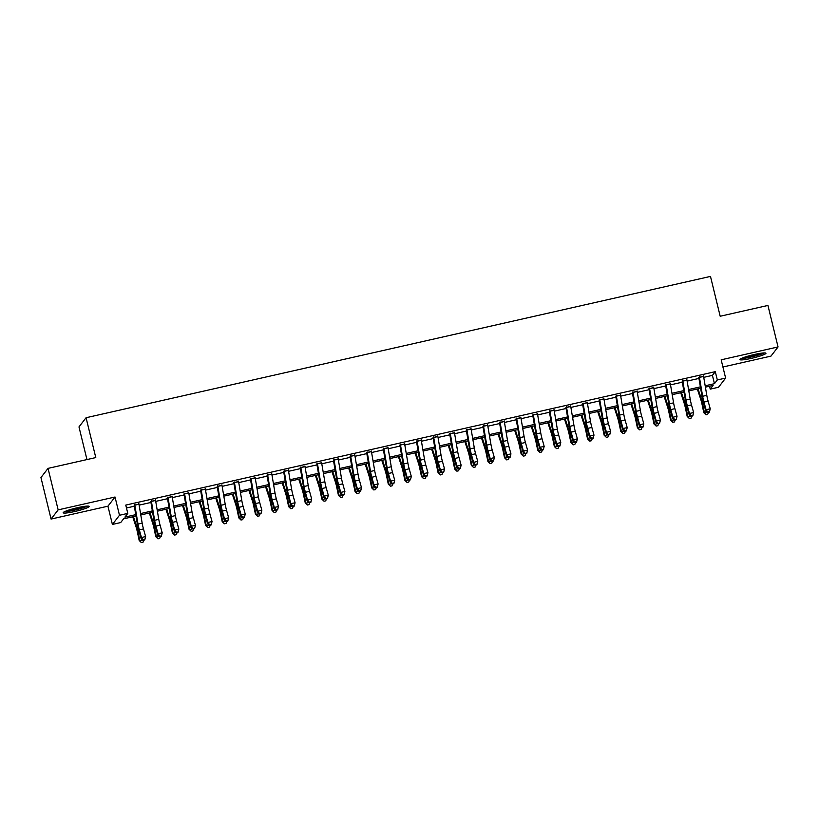 <?xml version="1.0" encoding="UTF-8"?>
<svg xmlns="http://www.w3.org/2000/svg" width="819" height="819" viewBox="0 0 819 819"><rect width="100%" height="100%" fill="white"/><g stroke="black" fill="none" stroke-linecap="round" stroke-linejoin="round"><path stroke-width="1.23" d="M74.703 511.517A13.411 1.546 166.3 0 0 89.23 506.408A13.411 1.546 166.3 0 0 77.692 507.647A13.411 1.546 166.3 0 0 63.165 512.755A13.411 1.546 166.3 0 0 74.703 511.517M751.422 358.353A13.411 1.546 166.3 0 0 765.949 353.245A13.411 1.546 166.3 0 0 754.412 354.484A13.411 1.546 166.3 0 0 739.885 359.592A13.411 1.546 166.3 0 0 751.422 358.353M135.995 516.031L123.567 518.847L120.7 522.563L112.398 524.447L119.482 515.264L127.784 513.39L124.908 517.106L135.759 514.649M107.944 506.183L115.029 497.01L58.149 509.879L48.034 468.376L40.95 477.559L51.065 519.062L107.944 506.183L112.398 524.447M86.947 459.572L78.982 426.914L86.067 417.731L710.482 276.412L720.188 316.247L767.935 305.446L778.05 346.939L721.17 359.817L725.624 378.081L718.539 387.254L710.237 389.138L713.103 385.411L705.405 387.152M722.921 366.994L770.966 356.122L778.05 346.939M709.52 386.22L710.237 389.138M58.149 509.879L51.065 519.062M138.933 504.105L134.787 505.036M155.538 500.337L151.392 501.279M172.154 496.58L167.997 497.522M188.759 492.823L184.603 493.765M205.364 489.066L201.208 490.008M221.969 485.309L217.813 486.251M238.575 481.552L234.429 482.483M255.18 477.794L251.034 478.726M271.785 474.027L267.639 474.969M288.401 470.27L284.244 471.212M305.006 466.513L300.849 467.454M321.611 462.755L317.455 463.697M338.216 458.998L334.06 459.94M354.822 455.241L350.675 456.183M371.427 451.484L367.281 452.416M388.032 447.717L383.886 448.658M404.637 443.959L400.491 444.901M421.253 440.202L417.096 441.144M437.858 436.445L433.701 437.387M454.463 432.688L450.307 433.63M471.068 428.931L466.912 429.873M487.674 425.174L483.527 426.105M504.279 421.406L500.133 422.348M520.884 417.649L516.738 418.591M537.499 413.892L533.343 414.834M554.105 410.135L549.948 411.077M570.71 406.378L566.553 407.319M587.315 402.62L583.159 403.562M603.92 398.863L599.774 399.795M620.526 395.106L616.379 396.038M637.131 391.339L632.985 392.281M653.736 387.582L649.59 388.523M670.351 383.824L666.195 384.766M686.957 380.067L682.8 381.009M703.736 377.344L712.428 375.378L715.294 371.652L125.768 505.088L127.784 513.39M126.474 507.995L134.326 506.214M139.117 505.139L150.931 502.457M155.723 501.382L167.537 498.699M172.328 497.614L184.142 494.942M188.933 493.857L200.747 491.185M205.538 490.1L217.363 487.428M222.144 486.343L233.968 483.671M238.749 482.586L250.573 479.903M255.354 478.828L267.178 476.146M271.969 475.071L283.783 472.389M288.575 471.304L300.389 468.632M305.18 467.547L316.994 464.875M321.785 463.789L333.609 461.117M338.39 460.032L350.215 457.36M354.996 456.275L366.82 453.603M371.601 452.518L383.425 449.836M388.216 448.761L400.03 446.079M404.821 444.993L416.636 442.321M421.427 441.236L433.241 438.564M438.032 437.479L449.856 434.807M454.637 433.722L466.461 431.05M471.242 429.965L483.067 427.293M487.848 426.208L499.672 423.525M504.453 422.45L516.277 419.768M521.068 418.683L532.882 416.011M537.673 414.926L549.488 412.254M554.279 411.169L566.093 408.497M570.884 407.412L582.708 404.74M587.489 403.654L599.313 400.982M604.094 399.897L615.919 397.215M620.7 396.14L632.524 393.458M637.315 392.373L649.129 389.701M653.92 388.615L665.734 385.944M670.526 384.858L682.34 382.186M687.131 381.101L698.955 378.429M703.562 376.31L699.406 377.252M115.029 497.01L119.482 515.264M715.294 371.652L717.321 379.955L725.624 378.081M48.034 468.376L95.782 457.575L86.067 417.731M700.614 388.237L688.799 390.919M684.008 391.994L672.194 394.676M667.403 395.761L655.589 398.433M650.798 399.518L638.984 402.19M634.193 403.276L622.368 405.948M617.587 407.033L605.763 409.705M600.982 410.79L589.158 413.462M584.377 414.547L572.553 417.229M567.762 418.304L555.947 420.986M551.156 422.072L539.342 424.744M534.551 425.829L522.737 428.501M517.946 429.586L506.122 432.258M501.341 433.343L489.516 436.015M484.735 437.1L472.911 439.772M468.13 440.857L456.306 443.54M451.515 444.615L439.701 447.297M434.909 448.382L423.095 451.054M418.304 452.139L406.49 454.811M401.699 455.896L389.885 458.568M385.094 459.654L373.269 462.325M368.489 463.411L356.664 466.083M351.883 467.168L340.059 469.85M335.278 470.925L323.454 473.607M318.663 474.682L306.849 477.364M302.057 478.45L290.243 481.122M285.452 482.207L273.638 484.879M268.847 485.964L257.023 488.636M252.242 489.721L240.417 492.393M235.637 493.478L223.812 496.15M219.031 497.235L207.207 499.918M202.416 500.993L190.602 503.675M185.811 504.76L173.997 507.432M169.205 508.517L157.391 511.189M152.6 512.274L140.786 514.946M705.169 385.78L714.444 383.681L717.321 379.955M140.551 513.564L152.365 510.892M157.156 509.807L168.97 507.135M173.761 506.05L185.575 503.378M190.366 502.293L202.191 499.621M206.972 498.536L218.796 495.864M223.577 494.778L235.401 492.096M240.182 491.021L252.006 488.339M256.797 487.254L268.612 484.582M273.403 483.497L285.217 480.825M290.008 479.739L301.822 477.067M306.613 475.982L318.427 473.31M323.218 472.225L335.043 469.553M339.824 468.468L351.648 465.786M356.429 464.711L368.253 462.029M373.034 460.943L384.858 458.271M389.649 457.186L401.464 454.514M406.255 453.429L418.069 450.757M422.86 449.672L434.674 447M439.465 445.915L451.289 443.243M456.07 442.158L467.895 439.475M472.676 438.4L484.5 435.718M489.281 434.633L501.105 431.961M505.896 430.876L517.71 428.204M522.502 427.119L534.316 424.447M539.107 423.362L550.921 420.69M555.712 419.604L567.536 416.932M572.317 415.847L584.142 413.165M588.922 412.09L600.747 409.408M605.528 408.323L617.352 405.651M622.133 404.566L633.957 401.894M638.748 400.808L650.562 398.136M655.354 397.051L667.168 394.379M671.959 393.294L683.773 390.622M688.564 389.537L700.388 386.855M712.428 375.378L714.444 383.681M703.47 375.819A6.02 0.85 77.2 0 1 703.582 376.443L706.797 395.331A8.599 1.218 -102.8 0 0 708.097 401.136L710.237 408.783L709.387 412.162L709.489 411.558L707.821 411.926L707.729 412.541L709.387 412.162M699.324 376.76A6.02 0.85 77.2 0 1 699.436 377.385L702.641 396.273A8.599 1.218 -102.8 0 0 703.951 402.078L706.08 409.725L710.237 408.783L709.489 411.558M707.821 411.926L706.08 409.725L705.845 411.251L703.705 403.603A12.899 1.822 77.2 0 1 701.75 394.901L698.771 377.395M705.845 411.251L707.729 412.541M697.327 388.984L700.603 398.914A8.599 1.218 77.2 0 1 702.078 404.504L703.797 412.684L704.494 413.001L702.774 404.821A12.899 1.822 -102.8 0 0 700.562 396.437L698.044 388.82M708.517 412.366L707.647 414.424L705.988 414.793L703.797 412.684M705.988 414.793L704.494 413.001L707.421 412.336M763.277 352.969A11.609 1.331 -13.7 0 1 751.299 356.767A11.609 1.331 -13.7 0 1 742.137 358.118M745.628 356.859A10.749 1.239 166.3 0 0 751.197 355.815A10.749 1.239 166.3 0 0 759.592 353.45M741.113 358.579A13.329 1.536 166.3 0 0 751.105 357.012A13.329 1.536 166.3 0 0 764.393 352.907M86.558 506.132A11.609 1.331 -13.7 0 1 76.331 509.52A11.609 1.331 -13.7 0 1 65.52 511.291A11.609 1.331 -13.7 0 1 65.418 511.281M68.909 510.022A10.749 1.239 166.3 0 0 82.873 506.613M64.394 511.742A13.329 1.536 166.3 0 0 76.239 509.746A13.329 1.536 166.3 0 0 87.674 506.07M686.865 379.576A6.02 0.85 77.2 0 1 686.977 380.2L690.192 399.088A8.599 1.218 -102.8 0 0 691.492 404.903L693.632 412.541L692.782 415.919L692.874 415.315L691.123 416.298L692.782 415.919M682.718 380.518A6.02 0.85 77.2 0 1 682.821 381.142L686.035 400.03A8.599 1.218 -102.8 0 0 687.336 405.835L689.475 413.482L693.632 412.541L692.874 415.315M691.216 415.694L689.475 413.482L689.24 415.008L687.1 407.371A12.899 1.822 77.2 0 1 685.145 398.658L682.166 381.152M689.24 415.008L691.123 416.298M670.259 383.333A6.02 0.85 77.2 0 1 670.372 383.957L673.587 402.856A8.599 1.218 -102.8 0 0 674.887 408.661L677.026 416.298L676.177 419.686L676.269 419.072L674.518 420.055L676.177 419.686M666.103 384.275A6.02 0.85 77.2 0 1 666.216 384.899L669.43 403.787A8.599 1.218 -102.8 0 0 670.73 409.602L672.87 417.24L677.026 416.298L676.269 419.072M674.61 419.451L672.87 417.24L672.624 418.765L670.495 411.128A12.899 1.822 77.2 0 1 668.539 402.416L665.56 384.91M672.624 418.765L674.518 420.055M653.654 387.09A6.02 0.85 77.2 0 1 653.767 387.715L656.971 406.613A8.599 1.218 -102.8 0 0 658.281 412.418L660.411 420.055L659.571 423.443L659.664 422.829L657.913 423.812L659.571 423.443M649.498 388.032A6.02 0.85 77.2 0 1 649.61 388.656L652.825 407.555A8.599 1.218 -102.8 0 0 654.125 413.36L656.265 420.997L660.411 420.055L659.664 422.829M658.005 423.208L656.265 420.997L656.019 422.522L653.89 414.885A12.899 1.822 77.2 0 1 651.934 406.173L648.955 388.667M656.019 422.522L657.913 423.812M637.049 390.847A6.02 0.85 77.2 0 1 637.162 391.472L640.366 410.37A8.599 1.218 -102.8 0 0 641.676 416.175L643.806 423.812L642.966 427.201L643.058 426.586L641.297 427.579L642.966 427.201M632.892 391.789A6.02 0.85 77.2 0 1 633.005 392.414L636.22 411.312A8.599 1.218 -102.8 0 0 637.52 417.117L639.659 424.754L643.806 423.812L643.058 426.586M641.4 426.965L639.659 424.754L639.414 426.279L637.274 418.642A12.899 1.822 77.2 0 1 635.329 409.93L632.35 392.424M639.414 426.279L641.297 427.579M680.722 392.741L683.998 402.672A8.599 1.218 77.2 0 1 685.472 408.261L687.192 416.441L687.888 416.758L686.168 408.579A12.899 1.822 -102.8 0 0 683.957 400.194L681.439 392.577M691.912 416.124L691.041 418.181L689.383 418.55L687.192 416.441M689.383 418.55L687.888 416.758L690.816 416.093M664.117 396.498L667.393 406.429A8.599 1.218 77.2 0 1 668.867 412.018L670.587 420.198L671.283 420.516L669.553 412.336A12.899 1.822 -102.8 0 0 667.352 403.951L664.833 396.335M675.306 419.881L674.436 421.939L672.778 422.317L670.587 420.198M672.778 422.317L671.283 420.516L674.211 419.85M647.512 400.256L650.788 410.186A8.599 1.218 77.2 0 1 652.262 415.776L653.982 423.955L654.668 424.273L652.948 416.093A12.899 1.822 -102.8 0 0 650.736 407.719L648.228 400.102M658.691 423.638L657.831 425.696L656.173 426.075L653.982 423.955M656.173 426.075L654.668 424.273L657.606 423.607M630.906 404.023L634.182 413.953A8.599 1.218 77.2 0 1 635.657 419.533L637.377 427.713L638.062 428.03L636.343 419.85A12.899 1.822 -102.8 0 0 634.131 411.476L631.623 403.859M642.086 427.395L641.226 429.453L639.557 429.832L637.377 427.713M639.557 429.832L638.062 428.03L641.001 427.364M620.444 394.604A6.02 0.85 77.2 0 1 620.546 395.229L623.761 414.127A8.599 1.218 -102.8 0 0 625.061 419.932L627.2 427.579L626.351 430.958L626.453 430.344L624.692 431.337L626.351 430.958M616.287 395.546A6.02 0.85 77.2 0 1 616.4 396.171L619.614 415.069A8.599 1.218 -102.8 0 0 620.915 420.874L623.054 428.511L627.2 427.579L626.453 430.344M624.795 430.722L623.054 428.511L622.809 430.047L620.669 422.399A12.899 1.822 77.2 0 1 618.714 413.687L615.745 396.181M622.809 430.047L624.692 431.337M614.291 407.78L617.577 417.71A8.599 1.218 77.2 0 1 619.051 423.29L620.771 431.47L621.457 431.787L619.737 423.607A12.899 1.822 -102.8 0 0 617.526 415.233L615.018 407.616M625.481 431.152L624.61 433.21L622.952 433.589L620.771 431.47M622.952 433.589L621.457 431.787L624.395 431.122M603.828 398.372A6.02 0.85 77.2 0 1 603.941 398.996L607.155 417.885A8.599 1.218 -102.8 0 0 608.456 423.689L610.595 431.337L609.745 434.715L609.848 434.111L608.189 434.479L608.087 435.094L609.745 434.715M599.682 399.303A6.02 0.85 77.2 0 1 599.795 399.928L603.009 418.826A8.599 1.218 -102.8 0 0 604.309 424.631L606.449 432.278L610.595 431.337L609.848 434.111M608.189 434.479L606.449 432.278L606.203 433.804L604.064 426.156A12.899 1.822 77.2 0 1 602.108 417.444L599.139 399.938M606.203 433.804L608.087 435.094M597.686 411.537L600.962 421.468A8.599 1.218 77.2 0 1 602.436 427.047L604.156 435.227L604.852 435.544L603.132 427.364A12.899 1.822 -102.8 0 0 600.921 418.99L598.402 411.373M608.875 434.92L608.005 436.967L606.347 437.346L604.156 435.227M606.347 437.346L604.852 435.544L607.79 434.889M587.223 402.129A6.02 0.85 77.2 0 1 587.336 402.753L590.55 421.642A8.599 1.218 -102.8 0 0 591.85 427.446L593.99 435.094L593.14 438.472L593.243 437.868L591.574 438.237L591.482 438.851L593.14 438.472M583.077 403.071A6.02 0.85 77.2 0 1 583.189 403.695L586.394 422.584A8.599 1.218 -102.8 0 0 587.704 428.388L589.834 436.036L593.99 435.094L593.243 437.868M591.574 438.237L589.834 436.036L589.598 437.561L587.458 429.914A12.899 1.822 77.2 0 1 585.503 421.212L582.524 403.706M589.598 437.561L591.482 438.851M581.081 415.294L584.356 425.225A8.599 1.218 77.2 0 1 585.831 430.804L587.551 438.994L588.247 439.312L586.527 431.122A12.899 1.822 -102.8 0 0 584.316 422.747L581.797 415.131M592.27 438.677L591.4 440.735L589.741 441.103L587.551 438.994M589.741 441.103L588.247 439.312L591.175 438.646M570.618 405.886A6.02 0.85 77.2 0 1 570.73 406.511L573.945 425.399A8.599 1.218 -102.8 0 0 575.245 431.214L577.385 438.851L576.535 442.229L576.637 441.625L574.969 442.004L574.877 442.608L576.535 442.229M566.472 406.828A6.02 0.85 77.2 0 1 566.584 407.452L569.789 426.341A8.599 1.218 -102.8 0 0 571.099 432.145L573.228 439.793L577.385 438.851L576.637 441.625M574.969 442.004L573.228 439.793L572.993 441.318L570.853 433.671A12.899 1.822 77.2 0 1 568.898 424.969L565.919 407.463M572.993 441.318L574.877 442.608M564.475 419.052L567.751 428.982A8.599 1.218 77.2 0 1 569.225 434.572L570.945 442.751L571.642 443.069L569.922 434.889A12.899 1.822 -102.8 0 0 567.71 426.504L565.192 418.888M575.665 442.434L574.795 444.492L573.136 444.86L570.945 442.751M573.136 444.86L571.642 443.069L574.569 442.403M554.013 409.643A6.02 0.85 77.2 0 1 554.125 410.268L557.34 429.166A8.599 1.218 -102.8 0 0 558.64 434.971L560.78 442.608L559.93 445.997L560.022 445.382L558.271 446.365L559.93 445.997M549.856 410.585A6.02 0.85 77.2 0 1 549.969 411.21L553.183 430.098A8.599 1.218 -102.8 0 0 554.483 435.903L556.623 443.55L560.78 442.608L560.022 445.382M558.363 445.761L556.623 443.55L556.377 445.075L554.248 437.438A12.899 1.822 77.2 0 1 552.293 428.726L549.314 411.22M556.377 445.075L558.271 446.365M547.87 422.809L551.146 432.739A8.599 1.218 77.2 0 1 552.62 438.329L554.34 446.509L555.036 446.826L553.316 438.646A12.899 1.822 -102.8 0 0 551.105 430.262L548.587 422.645M559.06 446.191L558.189 448.249L556.531 448.628L554.34 446.509M556.531 448.628L555.036 446.826L557.964 446.16M537.407 413.4A6.02 0.85 77.2 0 1 537.52 414.025L540.735 432.923A8.599 1.218 -102.8 0 0 542.035 438.728L544.174 446.365L543.325 449.754L543.417 449.14L541.666 450.122L543.325 449.754M533.251 414.342A6.02 0.85 77.2 0 1 533.364 414.967L536.578 433.855A8.599 1.218 -102.8 0 0 537.878 439.67L540.018 447.307L544.174 446.365L543.417 449.14M541.758 449.518L540.018 447.307L539.772 448.832L537.643 441.195A12.899 1.822 77.2 0 1 535.687 432.483L532.708 414.977M539.772 448.832L541.666 450.122M531.265 426.566L534.541 436.496A8.599 1.218 77.2 0 1 536.015 442.086L537.735 450.266L538.421 450.583L536.701 442.403A12.899 1.822 -102.8 0 0 534.49 434.029L531.981 426.412M542.444 449.948L541.584 452.006L539.926 452.385L537.735 450.266M539.926 452.385L538.421 450.583L541.359 449.918M520.802 417.158A6.02 0.85 77.2 0 1 520.915 417.782L524.119 436.681A8.599 1.218 -102.8 0 0 525.429 442.485L527.559 450.122L526.719 453.511L526.812 452.897L525.051 453.89L526.719 453.511M516.646 418.099A6.02 0.85 77.2 0 1 516.758 418.724L519.973 437.622A8.599 1.218 -102.8 0 0 521.273 443.427L523.413 451.064L527.559 450.122L526.812 452.897M525.153 453.276L523.413 451.064L523.167 452.59L521.038 444.952A12.899 1.822 77.2 0 1 519.082 436.24L516.103 418.734M523.167 452.59L525.051 453.89M514.66 430.333L517.936 440.264A8.599 1.218 77.2 0 1 519.41 445.843L521.13 454.023L521.816 454.34L520.096 446.16A12.899 1.822 -102.8 0 0 517.884 437.786L515.376 430.17M525.839 453.706L524.979 455.763L523.31 456.142L521.13 454.023M523.31 456.142L521.816 454.34L524.754 453.675M504.197 420.915A6.02 0.85 77.2 0 1 504.309 421.539L507.514 440.438A8.599 1.218 -102.8 0 0 508.824 446.242L510.954 453.89L510.114 457.268L510.206 456.654L508.445 457.647L510.114 457.268M500.04 421.857A6.02 0.85 77.2 0 1 500.153 422.481L503.368 441.38A8.599 1.218 -102.8 0 0 504.668 447.184L506.807 454.821L510.954 453.89L510.206 456.654M508.548 457.033L506.807 454.821L506.562 456.347L504.422 448.71A12.899 1.822 77.2 0 1 502.467 439.998L499.498 422.491M506.562 456.347L508.445 457.647M498.044 434.09L501.33 444.021A8.599 1.218 77.2 0 1 502.805 449.6L504.524 457.78L505.21 458.097L503.49 449.918A12.899 1.822 -102.8 0 0 501.279 441.543L498.771 433.927M509.234 457.463L508.374 459.52L506.705 459.899L504.524 457.78M506.705 459.899L505.21 458.097L508.149 457.432M487.581 424.682A6.02 0.85 77.2 0 1 487.694 425.307L490.909 444.195A8.599 1.218 -102.8 0 0 492.209 450L494.348 457.647L493.499 461.025L493.601 460.421L491.943 460.79L491.84 461.404L493.499 461.025M483.435 425.614A6.02 0.85 77.2 0 1 483.548 426.238L486.762 445.137A8.599 1.218 -102.8 0 0 488.063 450.941L490.202 458.579L494.348 457.647L493.601 460.421M491.943 460.79L490.202 458.579L489.957 460.114L487.817 452.467A12.899 1.822 77.2 0 1 485.862 443.755L482.893 426.249M489.957 460.114L491.84 461.404M481.439 437.848L484.715 447.778A8.599 1.218 77.2 0 1 486.189 453.357L487.919 461.537L488.605 461.855L486.885 453.675A12.899 1.822 -102.8 0 0 484.674 445.301L482.156 437.684M492.628 461.22L491.758 463.278L490.1 463.656L487.919 461.537M490.1 463.656L488.605 461.855L491.543 461.199M470.976 428.439A6.02 0.85 77.2 0 1 471.089 429.064L474.303 447.952A8.599 1.218 -102.8 0 0 475.604 453.757L477.743 461.404L476.893 464.782L476.996 464.178L475.337 464.547L475.235 465.161L476.893 464.782M466.83 429.381A6.02 0.85 77.2 0 1 466.943 429.995L470.147 448.894A8.599 1.218 -102.8 0 0 471.457 454.699L473.587 462.346L477.743 461.404L476.996 464.178M475.337 464.547L473.587 462.346L473.351 463.871L471.212 456.224A12.899 1.822 77.2 0 1 469.256 447.522L466.277 430.016M473.351 463.871L475.235 465.161M464.834 441.605L468.11 451.535A8.599 1.218 77.2 0 1 469.584 457.115L471.304 465.305L472 465.622L470.28 457.432A12.899 1.822 -102.8 0 0 468.069 449.058L465.55 441.441M476.023 464.987L475.153 467.045L473.495 467.414L471.304 465.305M473.495 467.414L472 465.622L474.928 464.957M454.371 432.197A6.02 0.85 77.2 0 1 454.484 432.821L457.698 451.709A8.599 1.218 -102.8 0 0 458.998 457.524L461.138 465.161L460.288 468.54L460.391 467.936L458.722 468.304L458.63 468.918L460.288 468.54M450.225 433.138A6.02 0.85 77.2 0 1 450.337 433.763L453.542 452.651A8.599 1.218 -102.8 0 0 454.852 458.456L456.982 466.103L461.138 465.161L460.391 467.936M458.722 468.304L456.982 466.103L456.746 467.629L454.606 459.981A12.899 1.822 77.2 0 1 452.651 451.279L449.672 433.773M456.746 467.629L458.63 468.918M448.228 445.362L451.504 455.292A8.599 1.218 77.2 0 1 452.979 460.882L454.699 469.062L455.395 469.379L453.675 461.199A12.899 1.822 -102.8 0 0 451.464 452.815L448.945 445.198M459.418 468.744L458.548 470.802L456.889 471.171L454.699 469.062M456.889 471.171L455.395 469.379L458.323 468.714M437.766 435.954A6.02 0.85 77.2 0 1 437.878 436.578L441.093 455.477A8.599 1.218 -102.8 0 0 442.393 461.281L444.533 468.918L443.683 472.307L443.775 471.693L442.025 472.676L443.683 472.307M433.62 436.896A6.02 0.85 77.2 0 1 433.722 437.52L436.936 456.408A8.599 1.218 -102.8 0 0 438.237 462.213L440.376 469.86L444.533 468.918L443.775 471.693M442.117 472.072L440.376 469.86L440.141 471.386L438.001 463.749A12.899 1.822 77.2 0 1 436.046 455.036L433.067 437.53M440.141 471.386L442.025 472.676M431.623 449.119L434.899 459.049A8.599 1.218 77.2 0 1 436.373 464.639L438.093 472.819L438.789 473.136L437.07 464.957A12.899 1.822 -102.8 0 0 434.858 456.572L432.34 448.955M442.813 472.502L441.943 474.559L440.284 474.938L438.093 472.819M440.284 474.938L438.789 473.136L441.717 472.471M421.161 439.711A6.02 0.85 77.2 0 1 421.273 440.335L424.488 459.234A8.599 1.218 -102.8 0 0 425.788 465.038L427.927 472.676L427.078 476.064L427.17 475.45L425.419 476.433L427.078 476.064M417.004 440.653A6.02 0.85 77.2 0 1 417.117 441.277L420.331 460.165A8.599 1.218 -102.8 0 0 421.631 465.98L423.771 473.617L427.927 472.676L427.17 475.45M425.511 475.829L423.771 473.617L423.525 475.143L421.396 467.506A12.899 1.822 77.2 0 1 419.441 458.794L416.462 441.287M423.525 475.143L425.419 476.433M415.018 452.876L418.294 462.807A8.599 1.218 77.2 0 1 419.768 468.396L421.488 476.576L422.184 476.893L420.454 468.714A12.899 1.822 -102.8 0 0 418.253 460.339L415.735 452.723M426.197 476.259L425.337 478.316L423.679 478.695L421.488 476.576M423.679 478.695L422.184 476.893L425.112 476.228M404.555 443.468A6.02 0.85 77.2 0 1 404.668 444.093L407.872 462.991A8.599 1.218 -102.8 0 0 409.183 468.796L411.312 476.433L410.473 479.821L410.565 479.207L408.814 480.2L410.473 479.821M400.399 444.41A6.02 0.85 77.2 0 1 400.511 445.034L403.726 463.933A8.599 1.218 -102.8 0 0 405.026 469.737L407.166 477.375L411.312 476.433L410.565 479.207M408.906 479.586L407.166 477.375L406.92 478.9L404.791 471.263A12.899 1.822 77.2 0 1 402.835 462.551L399.856 445.045M406.92 478.9L408.814 480.2M398.413 456.644L401.689 466.564A8.599 1.218 77.2 0 1 403.163 472.153L404.883 480.333L405.569 480.651L403.849 472.471A12.899 1.822 -102.8 0 0 401.638 464.097L399.129 456.48M409.592 480.016L408.732 482.074L407.063 482.452L404.883 480.333M407.063 482.452L405.569 480.651L408.507 479.985M387.95 447.225A6.02 0.85 77.2 0 1 388.063 447.85L391.267 466.748A8.599 1.218 -102.8 0 0 392.577 472.553L394.707 480.2L393.867 483.579L393.959 482.964L392.199 483.957L393.867 483.579M383.794 448.167A6.02 0.85 77.2 0 1 383.906 448.792L387.121 467.69A8.599 1.218 -102.8 0 0 388.421 473.495L390.561 481.132L394.707 480.2L393.959 482.964M392.301 483.343L390.561 481.132L390.315 482.657L388.175 475.02A12.899 1.822 77.2 0 1 386.23 466.308L383.251 448.802M390.315 482.657L392.199 483.957M381.808 460.401L385.084 470.331A8.599 1.218 77.2 0 1 386.558 475.911L388.278 484.09L388.964 484.408L387.244 476.228A12.899 1.822 -102.8 0 0 385.032 467.854L382.524 460.237M392.987 483.773L392.127 485.831L390.458 486.21L388.278 484.09M390.458 486.21L388.964 484.408L391.902 483.742M371.345 450.993A6.02 0.85 77.2 0 1 371.447 451.617L374.662 470.505A8.599 1.218 -102.8 0 0 375.962 476.31L378.102 483.957L377.252 487.336L377.354 486.721L375.593 487.714L377.252 487.336M367.188 451.924A6.02 0.85 77.2 0 1 367.301 452.549L370.516 471.447A8.599 1.218 -102.8 0 0 371.816 477.252L373.955 484.889L378.102 483.957L377.354 486.721M375.696 487.1L373.955 484.889L373.71 486.425L371.57 478.777A12.899 1.822 77.2 0 1 369.615 470.065L366.646 452.559M373.71 486.425L375.593 487.714M365.192 464.158L368.478 474.088A8.599 1.218 77.2 0 1 369.953 479.668L371.672 487.848L372.358 488.165L370.638 479.985A12.899 1.822 -102.8 0 0 368.427 471.611L365.919 463.994M376.382 487.53L375.512 489.588L373.853 489.967L371.672 487.848M373.853 489.967L372.358 488.165L375.297 487.51M354.729 454.75A6.02 0.85 77.2 0 1 354.842 455.374L358.057 474.262A8.599 1.218 -102.8 0 0 359.357 480.067L361.496 487.714L360.647 491.093L360.749 490.489L359.091 490.857L358.988 491.472L360.647 491.093M350.583 455.681A6.02 0.85 77.2 0 1 350.696 456.306L353.91 475.204A8.599 1.218 -102.8 0 0 355.211 481.009L357.35 488.656L361.496 487.714L360.749 490.489M359.091 490.857L357.35 488.656L357.104 490.182L354.965 482.534A12.899 1.822 77.2 0 1 353.009 473.832L350.041 456.326M357.104 490.182L358.988 491.472M348.587 467.915L351.863 477.846A8.599 1.218 77.2 0 1 353.337 483.425L355.057 491.615L355.753 491.932L354.033 483.742A12.899 1.822 -102.8 0 0 351.822 475.368L349.303 467.751M359.776 491.298L358.906 493.345L357.248 493.724L355.057 491.615M357.248 493.724L355.753 491.932L358.681 491.267M338.124 458.507A6.02 0.85 77.2 0 1 338.237 459.131L341.451 478.02A8.599 1.218 -102.8 0 0 342.751 483.834L344.891 491.472L344.041 494.85L344.144 494.246L342.475 494.615L342.383 495.229L344.041 494.85M333.978 459.449A6.02 0.85 77.2 0 1 334.091 460.073L337.295 478.961A8.599 1.218 -102.8 0 0 338.605 484.766L340.735 492.414L344.891 491.472L344.144 494.246M342.475 494.615L340.735 492.414L340.499 493.939L338.36 486.291A12.899 1.822 77.2 0 1 336.404 477.59L333.425 460.083M340.499 493.939L342.383 495.229M331.982 471.672L335.258 481.603A8.599 1.218 77.2 0 1 336.732 487.192L338.452 495.372L339.148 495.69L337.428 487.51A12.899 1.822 -102.8 0 0 335.217 479.125L332.698 471.509M343.171 495.055L342.301 497.113L340.643 497.481L338.452 495.372M340.643 497.481L339.148 495.69L342.076 495.024M321.519 462.264A6.02 0.85 77.2 0 1 321.632 462.889L324.846 481.787A8.599 1.218 -102.8 0 0 326.146 487.592L328.286 495.229L327.436 498.617L327.539 498.003L325.778 498.986L327.436 498.617M317.373 463.206A6.02 0.85 77.2 0 1 317.475 463.83L320.69 482.719A8.599 1.218 -102.8 0 0 322 488.523L324.129 496.171L328.286 495.229L327.539 498.003M325.87 498.382L324.129 496.171L323.894 497.696L321.754 490.059A12.899 1.822 77.2 0 1 319.799 481.347L316.82 463.841M323.894 497.696L325.778 498.986M315.376 475.429L318.652 485.36A8.599 1.218 77.2 0 1 320.127 490.95L321.847 499.129L322.543 499.447L320.823 491.267A12.899 1.822 -102.8 0 0 318.611 482.882L316.093 475.266M326.566 498.812L325.696 500.87L324.037 501.238L321.847 499.129M324.037 501.238L322.543 499.447L325.471 498.781M304.914 466.021A6.02 0.85 77.2 0 1 305.026 466.646L308.241 485.544A8.599 1.218 -102.8 0 0 309.541 491.349L311.681 498.986L310.831 502.375L310.923 501.76L309.172 502.743L310.831 502.375M300.757 466.963A6.02 0.85 77.2 0 1 300.87 467.588L304.084 486.476A8.599 1.218 -102.8 0 0 305.385 492.291L307.524 499.928L311.681 498.986L310.923 501.76M309.265 502.139L307.524 499.928L307.279 501.453L305.149 493.816A12.899 1.822 77.2 0 1 303.194 485.104L300.215 467.598M307.279 501.453L309.172 502.743M298.771 479.187L302.047 489.117A8.599 1.218 77.2 0 1 303.521 494.707L305.241 502.886L305.937 503.204L304.218 495.024A12.899 1.822 -102.8 0 0 302.006 486.65L299.488 479.023M309.961 502.569L309.091 504.627L307.432 505.006L305.241 502.886M307.432 505.006L305.937 503.204L308.865 502.538M288.308 469.778A6.02 0.85 77.2 0 1 288.421 470.403L291.636 489.301A8.599 1.218 -102.8 0 0 292.936 495.106L295.075 502.743L294.226 506.132L294.318 505.518L292.567 506.511L294.226 506.132M284.152 470.72A6.02 0.85 77.2 0 1 284.265 471.345L287.479 490.243A8.599 1.218 -102.8 0 0 288.779 496.048L290.919 503.685L295.075 502.743L294.318 505.518M292.659 505.896L290.919 503.685L290.673 505.21L288.544 497.573A12.899 1.822 77.2 0 1 286.589 488.861L283.609 471.355M290.673 505.21L292.567 506.511M271.703 473.536A6.02 0.85 77.2 0 1 271.816 474.16L275.02 493.058A8.599 1.218 -102.8 0 0 276.331 498.863L278.46 506.511L277.621 509.889L277.713 509.275L275.952 510.268L277.621 509.889M267.547 474.477A6.02 0.85 77.2 0 1 267.659 475.102L270.874 494A8.599 1.218 -102.8 0 0 272.174 499.805L274.314 507.442L278.46 506.511L277.713 509.275M276.054 509.653L274.314 507.442L274.068 508.968L271.928 501.33A12.899 1.822 77.2 0 1 269.983 492.618L267.004 475.112M274.068 508.968L275.952 510.268M255.098 477.303A6.02 0.85 77.2 0 1 255.2 477.927L258.415 496.816A8.599 1.218 -102.8 0 0 259.725 502.62L261.855 510.268L261.015 513.646L261.107 513.032L259.347 514.025L261.015 513.646M250.942 478.235A6.02 0.85 77.2 0 1 251.054 478.859L254.269 497.757A8.599 1.218 -102.8 0 0 255.569 503.562L257.709 511.199L261.855 510.268L261.107 513.032M259.449 513.411L257.709 511.199L257.463 512.735L255.323 505.088A12.899 1.822 77.2 0 1 253.368 496.375L250.399 478.869M257.463 512.735L259.347 514.025M282.166 482.954L285.442 492.874A8.599 1.218 77.2 0 1 286.916 498.464L288.636 506.644L289.322 506.961L287.602 498.781A12.899 1.822 -102.8 0 0 285.391 490.407L282.883 482.79M293.345 506.326L292.485 508.384L290.827 508.763L288.636 506.644M290.827 508.763L289.322 506.961L292.26 506.296M265.561 486.711L268.837 496.642A8.599 1.218 77.2 0 1 270.311 502.221L272.031 510.401L272.717 510.718L270.997 502.538A12.899 1.822 -102.8 0 0 268.786 494.164L266.277 486.547M276.74 510.083L275.88 512.141L274.211 512.52L272.031 510.401M274.211 512.52L272.717 510.718L275.655 510.053M248.945 490.468L252.232 500.399A8.599 1.218 77.2 0 1 253.706 505.978L255.426 514.158L256.112 514.475L254.392 506.296A12.899 1.822 -102.8 0 0 252.18 497.921L249.672 490.305M260.135 513.841L259.265 515.898L257.606 516.277L255.426 514.158M257.606 516.277L256.112 514.475L259.05 513.82M238.483 481.06A6.02 0.85 77.2 0 1 238.595 481.685L241.81 500.573A8.599 1.218 -102.8 0 0 243.11 506.377L245.25 514.025L244.4 517.403L244.502 516.799L242.844 517.168L242.741 517.782L244.4 517.403M234.336 481.992A6.02 0.85 77.2 0 1 234.449 482.616L237.664 501.515A8.599 1.218 -102.8 0 0 238.964 507.319L241.103 514.967L245.25 514.025L244.502 516.799M242.844 517.168L241.103 514.967L240.858 516.492L238.718 508.845A12.899 1.822 77.2 0 1 236.763 500.143L233.794 482.637M240.858 516.492L242.741 517.782M232.34 494.226L235.616 504.156A8.599 1.218 77.2 0 1 237.09 509.735L238.81 517.915L239.506 518.232L237.786 510.053A12.899 1.822 -102.8 0 0 235.575 501.678L233.057 494.062M243.53 517.608L242.659 519.655L241.001 520.034L238.81 517.915M241.001 520.034L239.506 518.232L242.444 517.577M221.877 484.817A6.02 0.85 77.2 0 1 221.99 485.442L225.205 504.33A8.599 1.218 -102.8 0 0 226.505 510.135L228.644 517.782L227.795 521.16L227.897 520.556L226.239 520.925L226.136 521.539L227.795 521.16M217.731 485.759A6.02 0.85 77.2 0 1 217.844 486.384L221.048 505.272A8.599 1.218 -102.8 0 0 222.358 511.076L224.488 518.724L228.644 517.782L227.897 520.556M226.239 520.925L224.488 518.724L224.252 520.249L222.113 512.602A12.899 1.822 77.2 0 1 220.157 503.9L217.178 486.394M224.252 520.249L226.136 521.539M215.735 497.983L219.011 507.913A8.599 1.218 77.2 0 1 220.485 513.503L222.205 521.683L222.901 522L221.181 513.82A12.899 1.822 -102.8 0 0 218.97 505.436L216.451 497.819M226.924 521.365L226.054 523.423L224.396 523.791L222.205 521.683M224.396 523.791L222.901 522L225.829 521.334M205.272 488.574A6.02 0.85 77.2 0 1 205.385 489.199L208.599 508.087A8.599 1.218 -102.8 0 0 209.899 513.902L212.039 521.539L211.189 524.928L211.292 524.314L209.531 525.296L211.189 524.928M201.126 489.516A6.02 0.85 77.2 0 1 201.239 490.141L204.443 509.029A8.599 1.218 -102.8 0 0 205.753 514.834L207.883 522.481L212.039 521.539L211.292 524.314M209.623 524.692L207.883 522.481L207.647 524.006L205.508 516.369A12.899 1.822 77.2 0 1 203.552 507.657L200.573 490.151M207.647 524.006L209.531 525.296M199.13 501.74L202.406 511.67A8.599 1.218 77.2 0 1 203.88 517.26L205.6 525.44L206.296 525.757L204.576 517.577A12.899 1.822 -102.8 0 0 202.365 509.193L199.846 501.576M210.319 525.122L209.449 527.18L207.791 527.549L205.6 525.44M207.791 527.549L206.296 525.757L209.224 525.092M188.667 492.332A6.02 0.85 77.2 0 1 188.779 492.956L191.994 511.855A8.599 1.218 -102.8 0 0 193.294 517.659L195.434 525.296L194.584 528.685L194.676 528.071L192.926 529.054L194.584 528.685M184.521 493.273A6.02 0.85 77.2 0 1 184.623 493.898L187.838 512.786A8.599 1.218 -102.8 0 0 189.138 518.601L191.277 526.238L195.434 525.296L194.676 528.071M193.018 528.45L191.277 526.238L191.042 527.764L188.902 520.126A12.899 1.822 77.2 0 1 186.947 511.414L183.968 493.908M191.042 527.764L192.926 529.054M182.524 505.497L185.8 515.427A8.599 1.218 77.2 0 1 187.275 521.017L188.994 529.197L189.691 529.514L187.971 521.334A12.899 1.822 -102.8 0 0 185.759 512.96L183.241 505.333M193.714 528.879L192.844 530.937L191.185 531.316L188.994 529.197M191.185 531.316L189.691 529.514L192.619 528.849M172.062 496.089A6.02 0.85 77.2 0 1 172.174 496.713L175.389 515.612A8.599 1.218 -102.8 0 0 176.689 521.416L178.829 529.054L177.979 532.442L178.071 531.828L176.32 532.821L177.979 532.442M167.905 497.031A6.02 0.85 77.2 0 1 168.018 497.655L171.232 516.554A8.599 1.218 -102.8 0 0 172.533 522.358L174.672 529.995L178.829 529.054L178.071 531.828M176.413 532.207L174.672 529.995L174.427 531.521L172.297 523.884A12.899 1.822 77.2 0 1 170.342 515.171L167.363 497.665M174.427 531.521L176.32 532.821M165.919 509.254L169.195 519.185A8.599 1.218 77.2 0 1 170.669 524.774L172.389 532.954L173.085 533.271L171.355 525.092A12.899 1.822 -102.8 0 0 169.154 516.717L166.636 509.101M177.099 532.637L176.239 534.694L174.58 535.073L172.389 532.954M174.58 535.073L173.085 533.271L176.013 532.606M155.456 499.846A6.02 0.85 77.2 0 1 155.569 500.47L158.773 519.369A8.599 1.218 -102.8 0 0 160.084 525.174L162.213 532.811L161.374 536.199L161.466 535.585L159.715 536.578L161.374 536.199M151.3 500.788A6.02 0.85 77.2 0 1 151.413 501.412L154.627 520.311A8.599 1.218 -102.8 0 0 155.927 526.115L158.067 533.753L162.213 532.811L161.466 535.585M159.807 535.964L158.067 533.753L157.821 535.278L155.692 527.641A12.899 1.822 77.2 0 1 153.737 518.929L150.757 501.423M157.821 535.278L159.715 536.578M149.314 513.022L152.59 522.952A8.599 1.218 77.2 0 1 154.064 528.531L155.784 536.711L156.47 537.029L154.75 528.849A12.899 1.822 -102.8 0 0 152.539 520.474L150.031 512.858M160.493 536.394L159.633 538.452L157.965 538.83L155.784 536.711M157.965 538.83L156.47 537.029L159.408 536.363M138.851 503.613A6.02 0.85 77.2 0 1 138.964 504.228L142.168 523.126A8.599 1.218 -102.8 0 0 143.479 528.931L145.608 536.578L144.768 539.956L144.861 539.342L143.1 540.335L144.768 539.956M134.695 504.545A6.02 0.85 77.2 0 1 134.807 505.169L138.022 524.068A8.599 1.218 -102.8 0 0 139.322 529.873L141.462 537.51L145.608 536.578L144.861 539.342M143.202 539.721L141.462 537.51L141.216 539.045L139.076 531.398A12.899 1.822 77.2 0 1 137.121 522.686L134.152 505.18M141.216 539.045L143.1 540.335M132.709 516.779L135.985 526.709A8.599 1.218 77.2 0 1 137.459 532.289L139.179 540.468L139.865 540.786L138.145 532.606A12.899 1.822 -102.8 0 0 135.934 524.232L133.425 516.615M143.888 540.151L143.028 542.209L141.359 542.587L139.179 540.468M141.359 542.587L139.865 540.786L142.803 540.12M706.797 395.331L702.641 396.273M708.097 401.136L703.951 402.078M703.582 376.443L699.436 377.385M702.774 404.821L703.971 404.545M700.562 396.437L701.965 396.12M690.192 399.088L686.035 400.03M691.492 404.903L687.336 405.835M686.977 380.2L682.821 381.142M673.587 402.856L669.43 403.787M674.887 408.661L670.73 409.602M670.372 383.957L666.216 384.899M656.971 406.613L652.825 407.555M658.281 412.418L654.125 413.36M653.767 387.715L649.61 388.656M640.366 410.37L636.22 411.312M641.676 416.175L637.52 417.117M637.162 391.472L633.005 392.414M686.168 408.579L687.356 408.302M683.957 400.194L685.36 399.877M669.553 412.336L670.751 412.059M667.352 403.951L668.754 403.634M652.948 416.093L654.146 415.817M650.736 407.719L652.149 407.401M636.343 419.85L637.54 419.584M634.131 411.476L635.544 411.158M623.761 414.127L619.614 415.069M625.061 419.932L620.915 420.874M620.546 395.229L616.4 396.171M619.737 423.607L620.935 423.341M617.526 415.233L618.939 414.916M607.155 417.885L603.009 418.826M608.456 423.689L604.309 424.631M603.941 398.996L599.795 399.928M603.132 427.364L604.33 427.098M600.921 418.99L602.334 418.673M590.55 421.642L586.394 422.584M591.85 427.446L587.704 428.388M587.336 402.753L583.189 403.695M586.527 431.122L587.725 430.855M584.316 422.747L585.718 422.43M573.945 425.399L569.789 426.341M575.245 431.214L571.099 432.145M570.73 406.511L566.584 407.452M569.922 434.889L571.119 434.613M567.71 426.504L569.113 426.187M557.34 429.166L553.183 430.098M558.64 434.971L554.483 435.903M554.125 410.268L549.969 411.21M553.316 438.646L554.504 438.37M551.105 430.262L552.508 429.944M540.735 432.923L536.578 433.855M542.035 438.728L537.878 439.67M537.52 414.025L533.364 414.967M536.701 442.403L537.899 442.127M534.49 434.029L535.902 433.701M524.119 436.681L519.973 437.622M525.429 442.485L521.273 443.427M520.915 417.782L516.758 418.724M520.096 446.16L521.293 445.894M517.884 437.786L519.297 437.469M507.514 440.438L503.368 441.38M508.824 446.242L504.668 447.184M504.309 421.539L500.153 422.481M503.49 449.918L504.688 449.651M501.279 441.543L502.692 441.226M490.909 444.195L486.762 445.137M492.209 450L488.063 450.941M487.694 425.307L483.548 426.238M486.885 453.675L488.083 453.409M484.674 445.301L486.087 444.983M474.303 447.952L470.147 448.894M475.604 453.757L471.457 454.699M471.089 429.064L466.943 429.995M470.28 457.432L471.478 457.166M468.069 449.058L469.471 448.74M457.698 451.709L453.542 452.651M458.998 457.524L454.852 458.456M454.484 432.821L450.337 433.763M453.675 461.199L454.873 460.923M451.464 452.815L452.866 452.497M441.093 455.477L436.936 456.408M442.393 461.281L438.237 462.213M437.878 436.578L433.722 437.52M437.07 464.957L438.257 464.68M434.858 456.572L436.261 456.255M424.488 459.234L420.331 460.165M425.788 465.038L421.631 465.98M421.273 440.335L417.117 441.277M420.454 468.714L421.652 468.437M418.253 460.339L419.656 460.012M407.872 462.991L403.726 463.933M409.183 468.796L405.026 469.737M404.668 444.093L400.511 445.034M403.849 472.471L405.047 472.205M401.638 464.097L403.05 463.779M391.267 466.748L387.121 467.69M392.577 472.553L388.421 473.495M388.063 447.85L383.906 448.792M387.244 476.228L388.441 475.962M385.032 467.854L386.445 467.536M374.662 470.505L370.516 471.447M375.962 476.31L371.816 477.252M371.447 451.617L367.301 452.549M370.638 479.985L371.836 479.719M368.427 471.611L369.84 471.294M358.057 474.262L353.91 475.204M359.357 480.067L355.211 481.009M354.842 455.374L350.696 456.306M354.033 483.742L355.231 483.476M351.822 475.368L353.235 475.051M341.451 478.02L337.295 478.961M342.751 483.834L338.605 484.766M338.237 459.131L334.091 460.073M337.428 487.51L338.626 487.233M335.217 479.125L336.619 478.808M324.846 481.787L320.69 482.719M326.146 487.592L322 488.523M321.632 462.889L317.475 463.83M320.823 491.267L322.021 490.99M318.611 482.882L320.014 482.565M308.241 485.544L304.084 486.476M309.541 491.349L305.385 492.291M305.026 466.646L300.87 467.588M304.218 495.024L305.405 494.748M302.006 486.65L303.409 486.322M291.636 489.301L287.479 490.243M292.936 495.106L288.779 496.048M288.421 470.403L284.265 471.345M275.02 493.058L270.874 494M276.331 498.863L272.174 499.805M271.816 474.16L267.659 475.102M258.415 496.816L254.269 497.757M259.725 502.62L255.569 503.562M255.2 477.927L251.054 478.859M287.602 498.781L288.8 498.515M285.391 490.407L286.804 490.09M270.997 502.538L272.195 502.272M268.786 494.164L270.198 493.847M254.392 506.296L255.589 506.029M252.18 497.921L253.593 497.604M241.81 500.573L237.664 501.515M243.11 506.377L238.964 507.319M238.595 481.685L234.449 482.616M237.786 510.053L238.984 509.787M235.575 501.678L236.988 501.361M225.205 504.33L221.048 505.272M226.505 510.135L222.358 511.076M221.99 485.442L217.844 486.384M221.181 513.82L222.379 513.544M218.97 505.436L220.372 505.118M208.599 508.087L204.443 509.029M209.899 513.902L205.753 514.834M205.385 489.199L201.239 490.141M204.576 517.577L205.774 517.301M202.365 509.193L203.767 508.875M191.994 511.855L187.838 512.786M193.294 517.659L189.138 518.601M188.779 492.956L184.623 493.898M187.971 521.334L189.158 521.058M185.759 512.96L187.162 512.633M175.389 515.612L171.232 516.554M176.689 521.416L172.533 522.358M172.174 496.713L168.018 497.655M171.355 525.092L172.553 524.825M169.154 516.717L170.557 516.4M158.773 519.369L154.627 520.311M160.084 525.174L155.927 526.115M155.569 500.47L151.413 501.412M154.75 528.849L155.948 528.583M152.539 520.474L153.952 520.157M142.168 523.126L138.022 524.068M143.479 528.931L139.322 529.873M138.964 504.228L134.807 505.169M138.145 532.606L139.343 532.34M135.934 524.232L137.346 523.914"/></g></svg>
